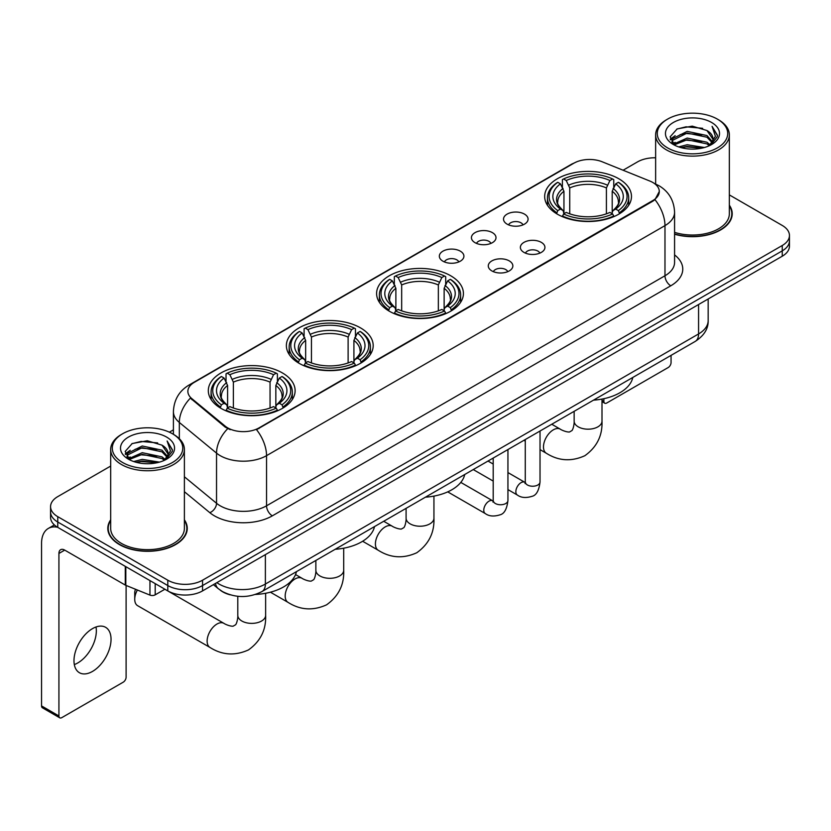 <?xml version="1.0" encoding="UTF-8"?>
<svg xmlns="http://www.w3.org/2000/svg" width="831" height="831" viewBox="0 0 831 831"><rect width="100%" height="100%" fill="white"/><g stroke="black" fill="none" stroke-linecap="round" stroke-linejoin="round"><path stroke-width="1.25" d="M450.703 275.767A43.409 25.065 0 0 0 403.399 270.335A43.409 25.065 0 0 0 376.599 293.488A43.409 25.065 0 0 0 389.313 311.21A43.409 25.065 0 0 0 436.618 316.642A43.409 25.065 0 0 0 463.418 293.488A43.409 25.065 0 0 0 450.703 275.767M360.477 327.861A43.409 25.065 0 0 0 313.173 322.428A43.409 25.065 0 0 0 286.373 345.582A43.409 25.065 0 0 0 299.087 363.303A43.409 25.065 0 0 0 346.392 368.735A43.409 25.065 0 0 0 373.192 345.582A43.409 25.065 0 0 0 360.477 327.861M282.405 372.932A43.409 25.065 0 0 0 235.1 367.499A43.409 25.065 0 0 0 208.311 390.653A43.409 25.065 0 0 0 221.025 408.374A43.409 25.065 0 0 0 268.33 413.807A43.409 25.065 0 0 0 295.119 390.653A43.409 25.065 0 0 0 282.405 372.932M618.763 178.738A43.409 25.065 0 0 0 571.458 173.305A43.409 25.065 0 0 0 544.669 196.459A43.409 25.065 0 0 0 557.383 214.18A43.409 25.065 0 0 0 604.688 219.613A43.409 25.065 0 0 0 631.477 196.459A43.409 25.065 0 0 0 618.763 178.738M507.107 224.152A12.288 7.095 180 0 1 504.677 222.137A12.288 7.095 180 0 1 508.738 213.328A12.288 7.095 180 0 1 524.486 214.118A12.288 7.095 180 0 1 526.927 222.137A12.288 7.095 180 0 1 507.107 224.152M522.99 224.879A7.375 4.259 0 0 0 521.006 222.812A7.375 4.259 0 0 0 513.745 221.732A7.375 4.259 0 0 0 508.603 224.879M475.031 242.673A12.288 7.095 180 0 1 472.59 240.668A12.288 7.095 180 0 1 476.662 231.849A12.288 7.095 180 0 1 492.399 232.638A12.288 7.095 180 0 1 494.84 240.668A12.288 7.095 180 0 1 475.031 242.673M490.903 243.41A7.375 4.259 0 0 0 488.929 241.333A7.375 4.259 0 0 0 481.668 240.252A7.375 4.259 0 0 0 476.527 243.41M442.944 261.194A12.288 7.095 180 0 1 440.503 259.189A12.288 7.095 180 0 1 444.575 250.37A12.288 7.095 180 0 1 460.312 251.159A12.288 7.095 180 0 1 462.753 259.189A12.288 7.095 180 0 1 442.944 261.194M458.816 261.931A7.375 4.259 0 0 0 456.842 259.854A7.375 4.259 0 0 0 449.581 258.773A7.375 4.259 0 0 0 444.44 261.931M523.966 252.395A12.288 7.095 180 0 1 521.525 250.391A12.288 7.095 180 0 1 525.597 241.582A12.288 7.095 180 0 1 541.334 242.372A12.288 7.095 180 0 1 543.775 250.391A12.288 7.095 180 0 1 523.966 252.395M539.838 253.133A7.375 4.259 0 0 0 537.865 251.066A7.375 4.259 0 0 0 530.604 249.986A7.375 4.259 0 0 0 525.462 253.133M491.879 270.927A12.288 7.095 180 0 1 489.438 268.922A12.288 7.095 180 0 1 493.51 260.103A12.288 7.095 180 0 1 509.258 260.892A12.288 7.095 180 0 1 511.688 268.922A12.288 7.095 180 0 1 491.879 270.927M507.762 271.654A7.375 4.259 0 0 0 505.778 269.587A7.375 4.259 0 0 0 498.517 268.506A7.375 4.259 0 0 0 493.375 271.654M649.863 181.054A22.115 12.766 180 0 1 652.823 182.488A22.115 12.766 180 0 1 659.295 191.514A22.115 12.766 180 0 1 652.823 200.541L259.012 427.903A22.115 12.766 180 0 1 225.263 426.199L191.868 398.662A22.115 12.766 180 0 1 187.868 391.349A22.115 12.766 180 0 1 194.35 382.312L573.857 163.208A22.115 12.766 180 0 1 602.174 161.775L649.863 181.054M230.208 594.83A24.566 14.189 180 0 1 220.288 590.187M110.679 519.822A39.722 22.936 0 0 0 107.812 528.381A39.722 22.936 0 0 0 119.446 544.596A39.722 22.936 0 0 0 162.731 549.561A39.722 22.936 0 0 0 187.255 528.381A39.722 22.936 0 0 0 184.389 519.822M108.217 530.448A39.722 22.936 0 0 0 108.082 531.051M659.295 191.514L654.963 199.648L652.823 201.195L256.519 429.679A28.67 16.547 60 0 1 266.543 455.658A32.762 18.916 180 0 1 220.215 455.658A32.762 18.916 180 0 1 216.538 453.134L179.33 422.449A32.762 18.916 180 0 1 173.409 411.605L173.409 434.322M110.679 466.066L57.765 496.616A24.566 14.189 0 0 0 50.566 506.65L50.566 517.349A24.566 14.189 0 0 0 57.765 527.373L167.8 590.903L167.8 585.554A24.566 14.189 0 0 0 202.546 585.554L782.251 250.858A24.566 14.189 0 0 0 789.45 240.834A24.566 14.189 0 0 1 782.251 250.858L202.546 585.554A24.566 14.189 0 0 1 167.8 585.554L57.765 522.024L167.8 585.554L167.8 580.204A24.566 14.189 0 0 0 202.546 580.204L782.251 245.509A24.566 14.189 0 0 0 789.45 235.485A24.566 14.189 0 0 0 782.251 225.45L729.348 194.901M50.566 512A24.566 14.189 0 0 0 57.765 522.024A24.566 14.189 0 0 1 50.566 512M230.229 429.679L225.263 427.165L190.382 398.132A28.67 19.175 129.5 0 0 179.33 422.449L179.33 438.716M674.575 234.217A39.722 22.936 0 0 0 732.215 213.754A39.722 22.936 0 0 0 729.348 205.195M655.638 157.776A24.566 14.189 0 0 0 637.47 161.92L623.084 170.23M173.409 429.845L169.368 432.182M50.566 506.65A24.566 14.189 0 0 0 57.765 516.674L167.8 580.204M186.985 531.051A39.722 22.936 0 0 0 186.84 530.448M731.945 216.424A39.722 22.936 0 0 0 731.799 215.811M167.8 590.903A24.566 14.189 0 0 0 202.546 590.903L782.251 256.208A24.566 14.189 0 0 0 789.45 246.184L789.45 235.485M601.997 400.241L603.877 401.321A4.093 2.368 120 0 0 604.729 403.201A4.093 2.368 120 0 0 606.775 402.993L668.166 367.551A4.093 2.368 120 0 0 671.064 362.545L671.064 355.377M603.877 401.321L603.877 398.693M667.584 147.876A35.214 20.328 0 0 0 717.392 147.876A35.214 20.328 0 0 0 717.392 119.124L718.545 119.799A36.855 21.274 0 0 1 729.348 134.84A36.855 21.274 0 0 1 706.589 154.504A36.855 21.274 0 0 1 666.431 149.881A36.855 21.274 0 0 1 655.638 134.84A36.855 21.274 0 0 1 666.431 119.799L667.584 119.124A35.214 20.328 0 0 0 667.584 147.876M674.575 232.348A36.855 21.274 0 0 0 729.348 213.754L729.348 134.84M674.575 233.958A39.317 22.697 0 0 0 731.799 213.754A39.317 22.697 0 0 0 729.348 205.849M678.688 146.921L687.185 144.739L704.418 147.502M681.129 147.658L687.185 146.412L701.904 148.126L686.042 146.869L681.295 147.71M673.39 144.189L687.185 138.06L706.963 142.226L710.152 144.864M674.242 144.885L687.185 139.722L706.963 143.898L709.269 145.664M672.258 143.046L672.715 138.611L687.185 131.371L706.963 135.546L712.385 141.686M672.071 142.236L672.715 140.283L687.185 133.043L706.963 137.219L711.99 142.485M709.061 145.83A20.474 11.821 0 0 0 712.967 138.881A20.474 11.821 0 0 0 706.963 130.529L712.956 139.286M711.596 122.469A27.028 15.602 0 0 0 673.432 122.437A27.028 15.602 0 0 0 673.255 144.469A27.028 15.602 0 0 0 673.38 144.532A27.028 15.602 0 0 0 711.72 144.469A27.028 15.602 0 0 0 711.596 122.469M706.963 130.529L692.254 126.135L677.14 128.919L670.129 136.835L674.772 145.28M710.734 145.01L717.267 136.731L717.392 135.245L712.084 126.364L715.429 136.315L709.269 145.737M718.545 119.799L717.392 119.124A35.214 20.328 0 0 0 667.584 119.124M712.084 126.364L717.392 135.578M676.787 129.096L686.042 126.811L702.631 128.296M670.399 139.847L673.422 137.479M680.07 134.653L686.042 133.49L702.039 134.809M680.07 141.343L686.042 140.179L702.039 141.499M670.222 139.192L675.177 135.671M672.861 143.69L675.177 142.361M556.593 213.723L557.767 210.617A38.984 22.51 0 0 1 557.767 182.311L560.447 183.859A35.214 20.328 0 0 0 560.447 209.069L563.086 210.575L563.948 213.733M563.948 212.445L563.948 191.275L560.447 183.859M562.39 187.214L562.39 179.631L563.553 178.966A38.984 22.51 0 0 1 612.592 178.966L609.912 180.514A35.214 20.328 0 0 0 566.233 180.514L569.734 187.931L569.734 213.827M606.412 213.827L606.412 187.931L609.912 180.514M593.49 400.158A45.051 26.01 0 0 0 632.796 377.471M562.39 215.967A40.626 23.455 0 0 0 613.756 215.967L612.592 213.962A38.984 22.51 0 0 1 563.553 213.962L562.39 216.662M613.756 216.662L613.756 215.967M557.767 182.311L556.593 182.976A40.626 23.455 0 0 0 547.452 197.799A40.626 23.455 0 0 0 556.593 212.632M612.592 178.966L613.756 179.631L613.756 187.214M563.553 213.962L566.233 212.414A35.214 20.328 0 0 0 609.912 212.414L612.592 213.962M560.447 209.069L557.767 210.617M566.233 180.514L563.553 178.966M563.086 188.419A31.505 18.189 0 0 0 563.086 210.575L563.241 210.669C558.764 206.348 556.936 203.408 557.767 201.86A30.3 17.493 0 0 1 563.948 191.275M619.542 212.632A40.626 23.455 0 0 0 628.693 197.799A40.626 23.455 0 0 0 619.542 182.976L618.378 182.311A38.984 22.51 0 0 1 618.378 210.617L619.542 213.723M618.378 210.617L615.698 209.069A35.214 20.328 0 0 0 615.698 183.859L618.378 182.311M615.698 183.859L612.198 191.275L612.198 212.445L613.049 210.575L615.698 209.069M612.198 191.275A30.3 17.493 0 0 1 618.378 201.86C619.199 203.418 617.381 206.358 612.904 210.669L613.049 210.575A31.505 18.189 0 0 0 613.049 188.419M612.198 213.733L612.198 212.445M388.534 310.752L389.697 307.647A38.984 22.51 0 0 1 389.697 279.341L392.377 280.888A35.214 20.328 0 0 0 392.377 306.099L395.026 307.605L395.878 310.763M395.878 309.475L395.878 288.305L392.377 280.888M394.33 284.244L394.33 276.661L395.494 275.996A38.984 22.51 0 0 1 444.523 275.996L441.843 277.544A35.214 20.328 0 0 0 398.174 277.544L401.674 284.96L401.674 310.856M438.342 310.856L438.342 284.96L441.843 277.544M425.42 497.187A45.051 26.01 0 0 0 464.726 474.501M394.33 312.996A40.626 23.455 0 0 0 445.696 312.996L444.523 310.991A38.984 22.51 0 0 1 395.494 310.991L394.33 313.692M445.696 313.692L445.696 312.996M389.697 279.341L388.534 280.005A40.626 23.455 0 0 0 379.383 294.828A40.626 23.455 0 0 0 388.534 309.662M444.523 275.996L445.696 276.661L445.696 284.244M395.494 310.991L398.174 309.444A35.214 20.328 0 0 0 441.843 309.444L444.523 310.991M392.377 306.099L389.697 307.647M398.174 277.544L395.494 275.996M395.026 285.449A31.505 18.189 0 0 0 395.026 307.605L395.172 307.699C390.705 303.377 388.877 300.438 389.708 298.89A30.3 17.493 0 0 1 395.878 288.305M451.482 309.662A40.626 23.455 0 0 0 460.634 294.828A40.626 23.455 0 0 0 451.482 280.005L450.319 279.341A38.984 22.51 0 0 1 450.319 307.647L451.482 310.752M450.319 307.647L447.639 306.099A35.214 20.328 0 0 0 447.639 280.888L450.319 279.341M447.639 280.888L444.138 288.305L444.138 309.475L444.99 307.605L447.639 306.099M444.138 288.305A30.3 17.493 0 0 1 450.309 298.89C451.14 300.448 449.311 303.388 444.845 307.699L444.99 307.605A31.505 18.189 0 0 0 444.99 285.449M444.138 310.763L444.138 309.475M298.308 362.846L299.472 359.74A38.984 22.51 0 0 1 299.472 331.434L302.152 332.982A35.214 20.328 0 0 0 302.152 358.192L304.8 359.698L305.652 362.856M305.652 361.568L305.652 340.398L302.152 332.982M304.094 336.337L304.094 328.754L305.268 328.089A38.984 22.51 0 0 1 354.297 328.089L351.617 329.637A35.214 20.328 0 0 0 307.948 329.637L311.448 337.054L311.448 362.939M348.116 362.939L348.116 337.054L351.617 329.637M335.194 549.281A45.051 26.01 0 0 0 374.501 526.594M304.094 365.089A40.626 23.455 0 0 0 355.46 365.089L354.297 363.085A38.984 22.51 0 0 1 305.268 363.085L304.094 365.785M355.46 365.785L355.46 365.089M299.472 331.434L298.308 332.099A40.626 23.455 0 0 0 289.157 346.922A40.626 23.455 0 0 0 298.308 361.755M354.297 328.089L355.46 328.754L355.46 336.337M305.268 363.085L307.948 361.537A35.214 20.328 0 0 0 351.617 361.537L354.297 363.085M302.152 358.192L299.472 359.74M307.948 329.637L305.268 328.089M304.8 337.542A31.505 18.189 0 0 0 304.8 359.698L304.946 359.792C300.469 355.471 298.651 352.531 299.482 350.983A30.3 17.493 0 0 1 305.652 340.398M361.256 361.755A40.626 23.455 0 0 0 370.408 346.922A40.626 23.455 0 0 0 361.256 332.099L360.093 331.434A38.984 22.51 0 0 1 360.093 359.74L361.256 362.846M360.093 359.74L357.413 358.192A35.214 20.328 0 0 0 357.413 332.982L360.093 331.434M357.413 332.982L353.913 340.398L353.913 361.568L354.764 359.698L357.413 358.192M353.913 340.398A30.3 17.493 0 0 1 360.083 350.983C360.914 352.541 359.085 355.481 354.619 359.792L354.764 359.698A31.505 18.189 0 0 0 354.764 337.542M353.913 362.856L353.913 361.568M137.375 590.01A13.919 8.04 120 0 0 134.736 599.296L134.736 592.607A5.734 3.314 -60 0 1 135.567 589.283M134.736 599.296A13.919 8.04 120 0 0 137.614 605.674L210.004 647.463A13.919 8.04 -60 0 1 207.875 636.307A13.919 8.04 -60 0 1 216.964 624.039A13.919 8.04 -60 0 1 223.934 623.354C224.702 624.039 230.042 626.46 233.116 626.19L235.661 624.725C237.427 622.201 237.998 616.363 237.791 615.345A13.919 8.04 180 0 0 241.873 621.027A13.919 8.04 180 0 0 261.557 621.027A13.919 8.04 180 0 0 265.64 615.345C266.232 629.753 260.519 641.272 248.5 649.904C235.028 656.002 222.199 655.181 210.004 647.463M220.246 407.917L221.41 404.811A38.984 22.51 0 0 1 221.41 376.505L224.09 378.053A35.214 20.328 0 0 0 224.09 403.264L226.728 404.77L227.59 407.928M227.59 406.639L227.59 385.47L224.09 378.053M226.032 381.398L226.032 373.825L227.195 373.161A38.984 22.51 0 0 1 276.235 373.161L273.555 374.708A35.214 20.328 0 0 0 229.875 374.708L233.376 382.125L233.376 408.011M270.054 408.011L270.054 382.125L273.555 374.708M255.439 594.456A45.051 26.01 0 0 0 296.438 571.666M226.032 410.161A40.626 23.455 0 0 0 277.398 410.161L276.235 408.156A38.984 22.51 0 0 1 227.195 408.156L226.032 410.857M277.398 410.857L277.398 410.161M221.41 376.505L220.246 377.17A40.626 23.455 0 0 0 211.095 391.993A40.626 23.455 0 0 0 220.246 406.826M276.235 373.161L277.398 373.825L277.398 381.398M227.195 408.156L229.875 406.608A35.214 20.328 0 0 0 273.555 406.608L276.235 408.156M224.09 403.264L221.41 404.811M229.875 374.708L227.195 373.161M226.728 382.613A31.505 18.189 0 0 0 226.728 404.77L226.884 404.863C222.407 400.542 220.579 397.602 221.41 396.055A30.3 17.493 0 0 1 227.59 385.47M283.194 406.826A40.626 23.455 0 0 0 292.335 391.993A40.626 23.455 0 0 0 283.194 377.17L282.021 376.505A38.984 22.51 0 0 1 282.021 404.811L283.194 407.917M282.021 404.811L279.341 403.264A35.214 20.328 0 0 0 279.341 378.053L282.021 376.505M279.341 378.053L275.84 385.47L275.84 406.639L276.702 404.77L279.341 403.264M275.84 385.47A30.3 17.493 0 0 1 282.021 396.055C282.841 397.613 281.023 400.552 276.546 404.863L276.702 404.77A31.505 18.189 0 0 0 276.702 382.613M275.84 407.928L275.84 406.639M96.012 626.99A26.208 15.135 -60 0 1 77.813 662.93A26.208 15.135 -60 0 1 74.312 664.571M92.511 671.417A26.208 15.135 120 0 0 109.63 648.325A26.208 15.135 120 0 0 105.62 627.322A26.208 15.135 120 0 0 92.511 628.62A26.208 15.135 120 0 0 75.392 651.712A26.208 15.135 120 0 0 79.412 672.715A26.208 15.135 120 0 0 92.511 671.417M155.2 583.632L155.2 594.83L164.902 589.231M57.484 527.218A32.762 18.916 -120 0 0 48.333 528.433A32.762 18.916 -120 0 0 41.55 543.422L41.55 705.924L58.928 715.958L58.928 553.456A8.185 4.726 60 0 1 60.621 549.707A8.185 4.726 60 0 1 64.714 550.112L125.273 585.076L125.273 566.347M58.928 715.958A4.093 2.368 120 0 0 59.77 717.828L42.402 707.794A4.093 2.368 -60 0 1 41.55 705.924M59.77 717.828A4.093 2.368 120 0 0 61.816 717.631L123.206 682.189A4.093 2.368 120 0 0 126.104 677.172L126.104 585.45M155.2 594.83A4.093 2.368 180 0 1 149.954 595.1L125.813 585.336A4.093 2.368 180 0 1 125.273 585.076M122.624 462.514A35.214 20.328 0 0 0 172.433 462.514A35.214 20.328 0 0 0 172.433 433.751L173.596 434.426A36.855 21.274 0 0 1 184.389 449.467A36.855 21.274 0 0 1 161.63 469.131A36.855 21.274 0 0 1 121.471 464.519A36.855 21.274 0 0 1 110.679 449.467A36.855 21.274 0 0 1 121.471 434.426L122.624 433.751A35.214 20.328 0 0 0 122.624 462.514M110.679 449.467L110.679 528.381A36.855 21.274 0 0 0 121.471 543.422A36.855 21.274 0 0 0 161.63 548.034A36.855 21.274 0 0 0 184.389 528.381L184.389 449.467M110.679 520.476A39.317 22.697 0 0 0 108.217 528.381A39.317 22.697 0 0 0 119.737 544.43A39.317 22.697 0 0 0 162.575 549.343A39.317 22.697 0 0 0 186.84 528.381A39.317 22.697 0 0 0 184.389 520.476M133.729 461.548L142.236 459.377L159.459 462.129M136.17 462.285L142.236 461.039L156.945 462.763M128.431 458.816L142.236 452.687L162.003 456.863L165.192 459.501M129.283 459.512L142.236 454.36L162.003 458.535L164.309 460.291M127.299 457.684L127.756 453.238L142.236 445.998L162.003 450.173L167.426 456.312M127.122 456.863L127.756 454.91L142.236 447.67L162.003 451.846L167.031 457.112M164.102 460.457A20.474 11.821 0 0 0 168.007 453.518A20.474 11.821 0 0 0 162.003 445.156L167.997 453.923M166.636 437.096A27.028 15.602 0 0 0 128.483 437.064A27.028 15.602 0 0 0 128.306 459.096A27.028 15.602 0 0 0 128.421 459.169A27.028 15.602 0 0 0 166.761 459.096A27.028 15.602 0 0 0 166.636 437.096M162.003 445.156L147.295 440.762L132.181 443.546L125.169 451.462L129.823 459.907M165.774 459.647L172.308 451.358L172.433 449.872L167.124 440.991L170.469 450.942L164.309 460.364M173.596 434.426L172.433 433.751A35.214 20.328 0 0 0 122.624 433.751M167.124 440.991L172.433 450.205M131.828 443.723L141.083 441.438L157.672 442.923M125.439 454.484L128.462 452.106M135.11 449.28L141.083 448.127L157.08 449.436M135.11 455.97L141.083 454.806L157.08 456.126M136.336 462.337L141.083 461.496L156.924 462.763M125.263 453.819L130.218 450.298M127.901 458.317L130.218 456.988M191.868 398.662L191.868 399.638M225.263 426.199L225.263 427.165M259.012 427.903L259.012 428.557M652.823 200.541L652.823 201.195M674.575 254.899A40.948 23.642 180 0 1 670.773 285.802L272.329 515.843A8.185 4.726 60 0 1 266.543 505.809L664.977 275.767A32.762 18.916 0 0 0 674.575 262.399L674.575 212.248A32.762 18.916 180 0 1 664.977 225.617A28.67 16.547 -120 0 0 654.963 199.648M272.329 515.843A40.948 23.642 180 0 1 214.419 515.843A40.948 23.642 180 0 1 209.828 512.685L184.389 491.703M227.704 428.682A28.67 19.175 129.5 0 0 216.538 453.134L216.538 503.285A32.762 18.916 0 0 0 220.215 505.809A32.762 18.916 0 0 0 266.543 505.809L266.543 455.658L664.977 225.617L664.977 275.767A8.185 4.726 60 0 0 670.773 285.802M674.575 212.248C674.024 200.468 668.841 191.629 659.045 185.749L654.911 183.734A28.67 13.421 112 0 0 654.516 183.589M191.909 383.984A28.67 16.547 -120 0 0 188.938 385.106C179.143 390.986 173.959 399.825 173.409 411.605M188.938 385.106L571.448 164.268A28.67 16.547 60 0 1 573.619 163.343M202.546 580.204L202.546 590.903M782.251 245.509L782.251 256.208M57.765 516.674L57.765 527.373M184.389 476.776L216.538 503.285A8.185 5.474 -50.5 0 1 209.828 512.685M216.849 582.645A32.762 18.916 0 0 0 219.052 584.048A32.762 18.916 0 0 0 265.38 584.048L698.57 333.948A32.762 18.916 0 0 0 708.168 320.579C708.407 328.702 704.075 335.662 695.173 341.448L261.994 591.547A16.381 9.453 60 0 0 265.38 584.048L265.38 554.63M698.57 304.53L698.57 333.948A16.381 9.453 60 0 1 695.173 341.448M215.52 583.414A16.381 10.959 129.5 0 0 218.376 588.743L213.401 584.64M601.997 399.077L601.997 421.151A13.919 8.04 180 0 1 597.915 426.833A13.919 8.04 180 0 1 578.231 426.833A13.919 8.04 180 0 1 574.148 421.151C574.356 422.169 573.785 428.007 572.019 430.531L569.474 432.006C566.399 432.265 561.06 429.845 560.281 429.16L551.774 424.246M601.997 421.151C602.589 435.558 596.876 447.078 584.858 455.71C571.385 461.807 558.546 460.997 546.362 453.269A13.919 8.04 -60 0 1 544.232 442.113A13.919 8.04 -60 0 1 553.321 429.845A13.919 8.04 -60 0 1 560.281 429.16M606.412 187.931A30.3 17.493 0 0 0 569.734 187.931M607.264 185.074A31.505 18.189 0 0 0 568.882 185.074M433.938 496.107L433.938 518.18A13.919 8.04 180 0 1 429.856 523.862A13.919 8.04 180 0 1 410.161 523.862A13.919 8.04 180 0 1 406.089 518.18C406.297 519.198 405.725 525.036 403.959 527.56L401.404 529.035C398.34 529.295 393.001 526.875 392.222 526.189L383.714 521.276M433.938 518.18C434.53 532.588 428.817 544.108 416.798 552.74C403.315 558.837 390.487 558.027 378.302 550.299A13.919 8.04 -60 0 1 376.163 539.142A13.919 8.04 -60 0 1 385.262 526.875A13.919 8.04 -60 0 1 392.222 526.189M438.342 284.96A30.3 17.493 0 0 0 401.674 284.96M439.204 282.104A31.505 18.189 0 0 0 400.822 282.104M343.702 548.2L343.702 570.274A13.919 8.04 180 0 1 339.63 575.956A13.919 8.04 180 0 1 319.935 575.956A13.919 8.04 180 0 1 315.863 570.274C316.071 571.292 315.5 577.13 313.734 579.654L311.178 581.129C308.114 581.388 302.775 578.968 301.996 578.283L295.535 574.553M343.702 570.274C344.304 584.681 338.591 596.201 326.562 604.833C313.09 610.93 300.261 610.12 288.077 602.392A13.919 8.04 -60 0 1 285.937 591.236A13.919 8.04 -60 0 1 295.036 578.968A13.919 8.04 -60 0 1 301.996 578.283M348.116 337.054A30.3 17.493 0 0 0 311.448 337.054M348.968 334.197A31.505 18.189 0 0 0 310.586 334.197M270.054 382.125A30.3 17.493 0 0 0 233.376 382.125M270.906 379.268A31.505 18.189 0 0 0 232.524 379.268M540.025 431.029L540.025 481.97A7.375 4.259 180 0 1 537.522 485.169A7.375 4.259 180 0 1 527.436 484.982A7.375 4.259 180 0 1 525.275 481.97L525.047 483.559L525.701 483.019M540.025 481.97C539.007 490.529 536.359 495.318 532.069 496.315C525.981 498.195 521.089 497.779 517.381 495.047A7.375 4.259 -60 0 1 516.248 489.137A7.375 4.259 -60 0 1 521.068 482.645A7.375 4.259 -60 0 1 521.39 482.468A7.375 4.259 -60 0 1 524.756 482.271L525.254 482.541M507.938 449.55L507.938 500.491A7.375 4.259 180 0 1 505.445 503.69A7.375 4.259 180 0 1 495.359 503.503A7.375 4.259 180 0 1 493.199 500.491L492.96 502.09L493.614 501.54M507.938 500.491C506.931 509.05 504.272 513.838 499.982 514.836C493.894 516.726 489.002 516.3 485.294 513.568A7.375 4.259 -60 0 1 484.172 507.658A7.375 4.259 -60 0 1 488.981 501.166A7.375 4.259 -60 0 1 489.314 500.989A7.375 4.259 -60 0 1 492.669 500.802L493.178 501.062M58.928 553.456L64.714 550.112M125.813 566.669L125.813 585.336M149.954 595.1L149.954 580.599M571.448 164.268L576.704 161.816M261.994 591.547C248.812 598.175 235.63 598.175 222.448 591.547L218.376 588.743M708.168 320.579L708.168 298.983M604.729 403.201L601.997 401.622M731.799 217.036L731.799 213.754M672.009 142.766L672.009 141.405M655.638 184.035L655.638 134.84M546.362 453.269L540.025 449.613M525.275 441.095L523.925 440.316M547.452 205.299L547.452 197.799M628.693 205.299L628.693 197.799M574.148 411.324L574.148 421.151M378.302 550.299L362.638 541.261M379.383 302.328L379.383 294.828M460.634 302.328L460.634 294.828M406.089 508.354L406.089 518.18M288.077 602.392L270.407 592.202M289.157 354.422L289.157 346.922M370.408 354.422L370.408 346.922M315.863 560.447L315.863 570.274M265.64 593.272L265.64 615.345M211.095 399.493L211.095 391.993M292.335 399.493L292.335 391.993M223.934 623.354L164.87 589.252M237.791 596.294L237.791 615.345M517.381 495.047L507.938 489.594M493.199 481.076L473.265 469.567M525.275 439.537L525.275 481.97M524.756 482.271L507.938 472.569M493.199 464.051L488.005 461.06M485.294 513.568L447.722 491.869M493.199 458.068L493.199 500.491M492.669 500.802L460.8 482.406M48.333 528.433L54.379 524.932M186.84 531.663L186.84 528.381M127.06 457.393L127.06 456.032M108.217 531.663L108.217 528.381"/></g></svg>
